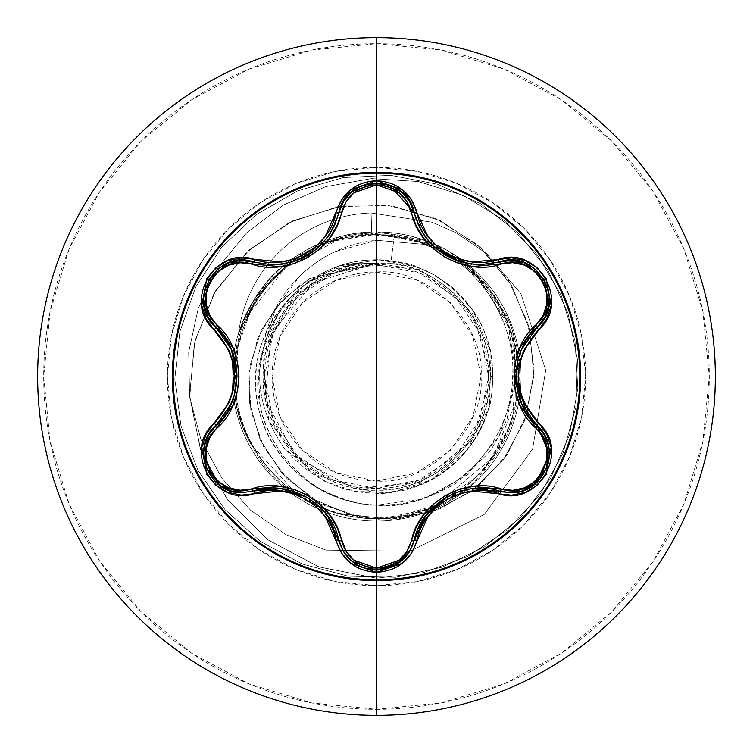 <?xml version="1.0" encoding="UTF-8"?>
<svg xmlns="http://www.w3.org/2000/svg" width="753" height="753" viewBox="0 0 753 753"><rect width="100%" height="100%" fill="white"/><g stroke="black" fill="none" stroke-linecap="round" stroke-linejoin="round"><path stroke-width="0.56" stroke-dasharray="3.77 2.82" d="M376.5 579.81A203.31 203.31 0 0 1 173.19 376.5A203.31 203.31 0 0 1 376.5 173.19A203.31 203.31 0 0 1 579.81 376.5A203.31 203.31 0 0 1 376.5 579.81M253.45 261.988L272.906 264.849M422.885 233.214L414.216 212.638L418.179 224.385M424.946 236.282L433.417 246.043M446.105 255.568L452.977 259.051M461.015 261.978L474.268 264.482M474.164 264.472L460.977 261.969M433.521 246.146L425.012 236.367M376.5 272.021L376.5 480.979C429.615 485.478 485.798 426.782 480.979 376.5C485.798 326.218 429.615 267.522 376.5 272.021A104.479 104.479 0 0 0 272.021 376.5A104.479 104.479 0 0 0 376.5 480.979L376.5 272.021L416.484 279.975L450.379 302.621L473.025 336.516L480.979 376.5L473.025 416.484L450.379 450.379L416.484 473.025L376.5 480.979L336.516 473.025L302.621 450.379L279.975 416.484L272.021 376.5L279.975 336.516L302.621 302.621L336.516 279.975L376.5 272.021M390.76 263.635C427.845 263.296 498.815 311.893 489.356 389.903C478.72 466.578 408.154 493.14 376.5 490.043C433.295 491.342 485.506 443.903 489.648 387.193C496.726 328.176 449.955 269.687 390.76 263.635L376.5 263.512L390.76 263.635L394.459 234.362L390.76 263.635M376.5 488.509A112.009 112.009 0 0 0 488.509 376.5A112.009 112.009 0 0 0 376.5 264.491A112.009 112.009 0 0 0 264.491 376.5A112.009 112.009 0 0 0 376.5 488.509L419.365 479.981L455.706 455.706L479.981 419.365L488.509 376.5L479.981 333.635L455.706 297.294L419.365 273.019L376.5 264.491L333.635 273.019L297.294 297.294L273.019 333.635L264.491 376.5L273.019 419.365L297.294 455.706L333.635 479.981L376.5 488.509M376.5 715.35A338.85 338.85 0 0 0 715.35 376.5A338.85 338.85 0 0 0 376.5 37.65A338.85 338.85 0 0 1 715.35 376.5A338.85 338.85 0 0 1 376.5 715.35A338.85 338.85 0 0 1 37.65 376.5A338.85 338.85 0 0 1 376.5 37.65A338.85 338.85 0 0 0 37.65 376.5A338.85 338.85 0 0 0 376.5 715.35M376.5 709.298A332.798 332.798 0 0 0 709.298 376.5A332.798 332.798 0 0 0 376.5 43.702L311.573 50.093L249.139 69.031L191.61 99.791L141.178 141.178L99.791 191.61L69.031 249.139L50.093 311.573L43.702 376.5L50.093 441.427L69.031 503.861L99.791 561.39L141.178 611.822L191.61 653.209L249.139 683.969L311.573 702.907L376.5 709.298L441.427 702.907L503.861 683.969L561.39 653.209L611.822 611.822L653.209 561.39L683.969 503.861L702.907 441.427L709.298 376.5L702.907 311.573L683.969 249.139L653.209 191.61L611.822 141.178L561.39 99.791L503.861 69.031L441.427 50.093L376.5 43.702A332.798 332.798 0 0 0 43.702 376.5A332.798 332.798 0 0 0 376.5 709.298M376.5 585.618L376.5 521.076A144.576 144.576 0 0 1 231.924 376.5A144.576 144.576 0 0 1 376.5 231.924L376.5 167.382A209.118 209.118 0 0 0 167.382 376.5A209.118 209.118 0 0 0 376.5 585.618A209.118 209.118 0 0 0 585.618 376.5A209.118 209.118 0 0 0 376.5 167.382L376.5 231.924A144.576 144.576 0 0 1 521.076 376.5A144.576 144.576 0 0 1 376.5 521.076A144.576 144.576 0 0 1 238.55 333.231A144.576 144.576 0 0 0 376.5 521.076A144.576 144.576 0 0 0 469.326 265.658L425.944 240.64L376.5 231.924L371.728 231.999C343.359 232.47 315.761 242.297 288.926 261.47C268.576 274.845 251.784 298.762 238.55 333.231L260.67 289.98L295.891 256.481L340.187 236.564L371.728 231.999L376.5 231.924A144.576 144.576 0 0 1 521.076 376.5A144.576 144.576 0 0 1 376.5 521.076A144.576 144.576 0 0 1 231.924 376.5A144.576 144.576 0 0 1 376.5 231.924C401.471 232.686 401.17 234.437 409.858 235.83L425.464 240.471L446.435 249.968L469.326 265.658A144.576 144.576 0 0 1 376.5 521.076L376.5 585.618L335.706 581.598L296.475 569.701L260.322 550.377L228.63 524.37L202.623 492.678L183.299 456.525L171.402 417.294L167.382 376.5L171.402 335.706L183.299 296.475L202.623 260.322L228.63 228.63L260.322 202.623L296.475 183.299L335.706 171.402L376.5 167.382L417.294 171.402L456.525 183.299L492.678 202.623L524.37 228.63L550.377 260.322L569.701 296.475L581.598 335.706L585.618 376.5L581.598 417.294L569.701 456.525L550.377 492.678L524.37 524.37L492.678 550.377L456.525 569.701L417.294 581.598L376.5 585.618M429.229 244.8L376.5 240.292L376.5 233.618L428.551 244.076L432.307 245.704L429.238 244.8M514.836 387.983L498.938 436.373L467.095 474.927L424.203 498.768L376.5 505.225C295.581 503.296 239.068 417.209 263.428 348.752C270.308 313.493 308.758 259.493 378.872 259.719L417.378 266.986L435.168 275.344L451.273 286.573L472.912 310.283L490.994 352.602C499.295 411.091 477.496 454.436 425.605 482.654C370.495 503.926 323.348 492.471 284.163 448.28C251.003 399.391 251.54 350.879 285.745 302.734C325.889 259.409 373.272 248.979 427.902 271.447C479.162 300.786 500.011 344.592 490.438 402.883C473.421 459.434 435.441 489.629 376.5 493.46L376.5 518.243C290.376 521.443 217.222 433.21 236.668 348.686C248.923 277.208 322.312 223.81 394.459 234.362C463.989 244.226 516.596 310.114 512.652 376.5C511.551 444.599 453.325 502.496 389.132 504.783C324.844 509.922 265.122 460.328 257.187 400.229C244.349 330.623 302.461 263.258 368.038 263.503L375.803 263.55L313.069 282.742L271.447 333.645L265.094 399.241L296.296 457.447L354.691 488.603L420.701 482.071L472.093 439.893L491.455 376.152L472.122 312.241L420.438 269.734L353.712 263.061L294.385 294.63L262.505 353.957L268.943 421.153L311.695 473.562L376.5 493.46C392.049 494.194 465.486 488.735 490.41 403.006C500.048 344.714 479.237 300.871 427.977 271.485C374.128 249.168 327.103 259.107 286.902 301.322C251.558 349.665 250.645 398.648 284.163 448.28L324.279 481.148L355.2 491.502L392.125 492.406L431.394 479.774L466.672 450.981L489.497 406.676L490.994 352.602C485.205 326.115 471.962 304.099 451.273 286.573L435.168 275.344L417.378 266.986C410.131 263.456 397.292 261.037 378.872 259.719L338.925 266.007L304.184 285.011L278.262 313.841L263.428 348.752C268.153 296.597 315.036 246.184 376.5 240.292L429.229 244.791L432.307 245.704C454.068 254.495 472.479 267.908 487.549 285.942L505.941 314.669C508.548 318.51 512.162 329.193 516.774 346.719C525.707 393.64 514.233 435.676 482.353 472.818L431.215 508.595L378.034 519.354L332.468 512.313L298.31 495.86L251.606 445.192C203.084 364.207 259.465 248.274 352.978 236.498C364.847 232.253 387.193 233.929 420.014 241.515L450.68 255.709C454.473 257.149 463.34 264.19 477.28 276.831L501.404 309.492L514.29 343.264L515.965 401.81L492.801 457.523L435.893 505.197L397.245 516.718L361.205 517.415L305.247 499.032C280.474 484.941 241.299 450.501 235.265 388.482L237.995 346.371L250.373 311.827L285.632 267.72L337.655 240.188L373.309 234.795L413.378 239.642L451.292 256.095L479.473 279.09L509.696 328.035C519.099 353.27 528.474 404.888 492.66 457.72C455.254 509.602 403.42 518.459 376.5 518.243C300.786 520.464 232.329 452.657 234.023 376.5C231.19 293.755 312.128 221.683 394.459 234.362C468.884 244.697 522.714 319.272 511.588 389.273C503.87 460.027 434.82 512.934 368.452 504.359C301.454 499.023 249.761 435.356 256.029 372.716C259.201 312.834 311.902 263.889 368.038 263.503L366.56 263.164L302.339 283.1L276.342 306.81L257.921 337.711L249.027 373.394L250.871 410.922L263.757 447.066L287.006 478.579L319.018 502.505L357.317 516.445L398.817 518.761L439.987 508.802L477.214 486.975L507.089 454.746L526.742 414.555L534.084 369.601L528.032 323.658L508.651 280.69L477.167 244.537L435.921 218.586L388.171 205.428L337.852 206.623L289.265 222.53L246.673 252.236L213.965 293.585L194.283 343.349L189.718 397.48L201.117 451.405L227.971 500.444L268.388 540.23L319.272 567.037L376.5 578.2L319.272 567.037L268.388 540.23L227.971 500.444L201.117 451.405L189.718 397.48L194.283 343.349L213.965 293.585L246.673 252.236L289.265 222.53L337.852 206.623L388.171 205.428L435.921 218.586L477.167 244.537L508.651 280.69L528.032 323.658L534.084 369.601L526.742 414.555L507.089 454.746L477.214 486.975L439.987 508.802L398.817 518.761L357.317 516.445L319.018 502.505L287.006 478.579L263.757 447.066L250.871 410.922L249.027 373.394L257.921 337.711L276.342 306.81L302.339 283.1L366.56 263.164L375.399 263.465L309.718 278.506L282.017 300.343L261.423 329.974L250.118 365.101L249.535 402.799L260.18 439.818L281.594 472.799L312.307 498.637L349.966 514.723L391.475 519.231L433.304 511.306L471.726 491.172L503.202 460.158L524.672 420.616L533.868 375.738L529.528 329.315L511.569 285.415L481.101 248.01L440.392 220.638L392.708 206.049L342.041 205.955L292.748 220.836L249.243 249.864L215.537 290.903L194.914 340.723L189.587 395.193L200.486 449.663L227.124 499.314L267.626 539.666L318.811 566.877L376.5 578.2L318.811 566.877L267.626 539.666L227.124 499.314L200.486 449.663L189.587 395.193L194.914 340.723L215.537 290.903L249.243 249.864L292.748 220.836L342.041 205.955L392.708 206.049L440.392 220.638L481.101 248.01L511.569 285.415L529.528 329.315L533.868 375.738L524.672 420.616L503.202 460.158L471.726 491.172L433.304 511.306L391.475 519.231L349.966 514.723L312.307 498.637L281.594 472.799L260.18 439.818L249.535 402.799L250.118 365.101L261.423 329.974L282.017 300.343L309.718 278.506L375.399 263.465L313.069 282.742L271.447 333.645L265.094 399.231L296.296 457.447L354.691 488.603L420.701 482.071L472.093 439.893L491.455 376.152L472.122 312.241L420.438 269.734L353.712 263.061L294.385 294.63L262.505 353.966L268.943 421.143L311.704 473.562L376.5 493.46L376.5 578.2L423.704 572.591L468.291 556.1L507.776 529.632L539.967 494.655L563.075 453.118L575.829 407.317L577.504 359.812L568.016 313.229L547.892 270.167L518.243 233.006L480.725 203.818L437.418 184.221L390.722 175.308L343.236 177.567L297.604 190.876L256.349 214.492L221.768 247.116L195.789 286.921L179.845 331.706L174.818 378.975L181.002 426.104L198.039 470.484L224.996 509.64L260.359 541.407L302.179 564.006L348.131 576.196L395.654 577.287L442.115 567.225L484.932 546.574L521.725 516.473L550.443 478.597L569.513 435.046L577.852 388.247L575.01 340.798L561.145 295.327L537.021 254.373L503.973 220.196L463.481 195.469L418.395 181.539L371.643 178.583L325.823 186.603L283.467 204.995L246.871 232.592L217.975 267.739L198.255 308.372L188.683 352.169L189.624 396.643L200.882 439.338L221.664 477.91L250.674 510.289L286.196 534.781L326.143 550.142L410.14 551.224L484.207 514.515L532.625 449.174L545.727 370.269L520.944 293.726L486.72 253.648L456.092 232.724L432.109 222.248L371.097 212.977A138.279 138.279 0 0 0 238.4 334.388C246.382 313.606 252.97 300.4 258.175 294.771L289.03 262.966L325.776 242.786L371.784 233.694L376.5 233.618L376.5 240.292L335.518 251.558C324.392 256.265 312.721 264.152 300.503 275.203L275.429 308.852L263.428 348.752L258.467 376.001L260.001 403.617C261.451 417.708 268.67 434.622 281.631 454.36C301.228 476.385 315.131 488.415 323.329 490.467C342.559 499.973 360.282 504.896 376.5 505.225C399.777 507.889 426.189 500.613 455.734 483.388L486.4 455.179C492.189 449.183 499.06 437.107 507.023 418.941L515.993 373.159L512.068 336.6L505.658 316.768L496.208 297.943L469.326 265.658L507.55 321.663L516.003 372.98L514.845 387.974M368.038 263.503C311.902 266.44 263.719 316.684 263.126 372.933C259.484 434.763 314.519 491.671 376.5 490.043C344.234 493.61 270.581 464.234 263.362 384.67C258.091 304.137 332.534 261.235 368.038 263.503M238.4 334.388A138.279 138.279 0 0 1 371.097 212.977L371.728 231.999L371.097 212.977L432.109 222.248L456.092 232.724L486.72 253.648L520.944 293.726L545.727 370.269L532.625 449.174L484.207 514.515L410.14 551.224L326.143 550.142L286.196 534.781L250.674 510.289L221.664 477.91L200.882 439.338L189.624 396.643L188.683 352.169L198.255 308.372L217.975 267.739L246.871 232.592L283.467 204.995L325.823 186.603L371.643 178.583L418.395 181.539L463.481 195.469L503.973 220.196L537.021 254.373L561.145 295.327L575.01 340.798L577.852 388.247L569.513 435.046L550.443 478.597L521.725 516.473L484.932 546.574L442.115 567.225L395.654 577.287L348.131 576.196L302.179 564.006L260.359 541.407L224.996 509.64L198.039 470.484L181.002 426.104L174.818 378.975L179.845 331.706L195.789 286.921L221.768 247.116L256.349 214.492L297.604 190.876L343.236 177.567L390.722 175.308L437.418 184.221L480.725 203.818L518.243 233.006L547.892 270.167L568.016 313.229L577.504 359.812L575.829 407.317L563.075 453.118L539.967 494.655L507.776 529.632L468.291 556.1L423.704 572.591L376.5 578.2L423.704 572.591L468.291 556.1L507.776 529.632L539.967 494.655L563.075 453.118L575.829 407.317L577.504 359.812L568.016 313.229L547.892 270.167L518.243 233.006L480.725 203.818L437.418 184.221L390.722 175.308L343.236 177.567L297.604 190.876L256.349 214.492L221.768 247.116L195.789 286.921L179.845 331.706L174.818 378.975L181.002 426.104L198.039 470.484L224.996 509.64L260.359 541.407L302.179 564.006L348.131 576.196L395.654 577.287L442.115 567.225L484.932 546.574L521.725 516.473L550.443 478.597L569.513 435.046L577.852 388.247L575.01 340.798L561.145 295.327L537.021 254.373L503.973 220.196L463.481 195.469L418.395 181.539L371.643 178.583L325.823 186.603L283.467 204.995L246.871 232.592L217.975 267.739L198.255 308.372L188.683 352.169L189.624 396.643L200.882 439.338L221.664 477.91L250.674 510.289L286.196 534.781L326.143 550.142L410.14 551.224L484.207 514.515L532.625 449.174L545.727 370.269L520.944 293.726L486.72 253.648L456.092 232.724L432.109 222.248L371.097 212.977L432.109 222.248L456.092 232.724L486.72 253.648L520.944 293.726L545.727 370.269L532.625 449.174L484.207 514.515L410.14 551.224L326.143 550.142L286.196 534.781L250.674 510.289L221.664 477.91L200.882 439.338L189.624 396.643L188.683 352.169L198.255 308.372L217.975 267.739L246.871 232.592L283.467 204.995L325.823 186.603L371.643 178.583L418.395 181.539L463.481 195.469L503.973 220.196L537.021 254.373L561.145 295.327L575.01 340.798L577.852 388.247L569.513 435.046L550.443 478.597L521.725 516.473L484.932 546.574L442.115 567.225L395.654 577.287L348.131 576.196L302.179 564.006L260.359 541.407L224.996 509.64L198.039 470.484L181.002 426.104L174.818 378.975L179.845 331.706L195.789 286.921L221.768 247.116L256.349 214.492L297.604 190.876L343.236 177.567L390.722 175.308L437.418 184.221L480.725 203.818L518.243 233.006L547.892 270.167L568.016 313.229L577.504 359.812L575.829 407.317L563.075 453.118L539.967 494.655L507.776 529.632L468.291 556.1L423.704 572.591L376.5 578.2L376.5 518.243C471.077 521.989 545.53 415.807 509.762 328.167C481.026 237.976 355.811 204.214 285.632 267.72C283.994 271.513 226.032 306.622 236.828 400.605C243.304 444.439 279.297 499.634 345.222 514.741C408.173 532.503 500.114 490.918 515.965 401.81C523.391 353.863 510.496 312.203 477.28 276.831L464.629 265.489L450.68 255.709L435.818 247.718L420.014 241.515C398.111 234.475 375.756 232.799 352.978 236.498C259.465 248.283 203.094 364.207 251.606 445.192C293.435 529.368 421.219 545.087 482.353 472.818L512.539 421.341L516.774 346.719C513.151 332.45 510.478 323.837 508.736 320.891L487.549 285.942C472.903 268.19 454.492 254.778 432.307 245.704L428.551 244.076L376.5 233.618L371.784 233.694L371.097 212.977A138.279 138.279 0 0 0 238.55 333.231A138.279 138.279 0 0 1 371.097 212.977L371.784 233.694L340.723 238.108L296.221 257.865L260.783 291.213L238.55 333.231M215.518 425.972L228.761 408.813M339.245 541.831L327.056 515.174M322.237 509.452L318.227 505.536M318.114 505.442L305.511 496.509M305.398 496.453L300.748 494.137M267.381 488.377L266.76 488.433M266.684 488.443L253.45 491.012M418.941 526.931L410.545 549.944M363.134 567.734L352.253 561.569M352.112 561.446L351.246 560.721M346.248 555.526L343.5 551.601M477.524 488.311L499.55 491.097L472.376 488.706L445.795 497.611M442.548 499.644L440.571 501.018M536.456 482.852L535.167 483.953M523.749 344.865L537.19 327.188L521.321 349.966L515.927 377.978M515.927 378.1L516.257 383.277M527.947 415.054L528.314 415.571M528.352 415.637L537.19 425.812M499.22 261.997L509.31 260.303M511.908 260.303L512.972 260.359M524.248 262.759L524.747 262.948M548.655 291.675L548.617 306.518M546.932 312.514L542.593 320.872M414.216 212.638L415.016 215.669M415.882 218.464L417.331 222.389M418.649 225.439L421.106 230.23M423.817 234.635L425.812 237.468M429.088 241.525L432.749 245.403M434.321 246.89L438.331 250.297M446.651 255.879L450.407 257.865M452.431 258.816L453.843 259.427M455.97 260.274L459.33 261.46M463.707 262.712L466.361 263.324M471.679 264.209L473.91 264.454M335.17 223.839L342.333 203.442M343.641 201.173L344.225 200.26M272.906 264.84L280.483 264.416M286.488 263.475L298.047 260.011M305.84 256.302L309.05 254.401M312.203 252.293L314.745 250.391M316.26 249.158L318.425 247.285M327.282 237.524L328.374 236.009M333.692 227.039L334.464 225.429M215.631 327.141L209.466 319.583M208.167 317.333L207.687 316.382M204.119 305.417L204.044 304.89M216.968 269.819L229.834 262.43M235.868 260.896L245.28 260.472M234.108 395.984L235.501 390.534M235.529 390.393L236.969 375.954M236.828 372.133L236.63 369.723M224.996 338.041L215.734 327.235M338.859 540.325L330.275 519.843L314.989 502.806M277.085 488.283L256.754 490.109M280.577 488.593L281.114 488.65M317.672 505.037L327.376 515.598M436.815 503.926L423.628 518.638L415.063 537.162M458.521 491.803L472.423 488.697M516.887 387.936L523.015 406.705L534.762 423.402M521.537 403.523L521.292 402.968M517.236 363.181L521.528 349.496M499.55 261.903L480.15 264.736M278.779 264.585L292.277 262.016M306.81 255.756L315.243 249.996M319.743 246.062L328.148 236.338M334.906 224.45L338.859 212.675L330.209 233.261M328.139 236.348L319.592 246.203M292.409 261.978L278.864 264.585M215.734 425.765L229.157 408.088M235.99 365.017L229.844 346.248L218.078 329.56M235.633 389.875L231.369 403.476"/><path stroke-width="1.13" d="M540.852 429.775L537.19 425.812L544.203 434.688L548.372 445.324L546.678 468.14L532.324 486.071L510.628 492.716L499.55 491.097A3.021 0.941 106.6 0 0 501.178 488.885C534.809 501.884 564.176 450.849 536.098 428.335C506.854 403.241 506.985 349.59 536.098 324.665C564.195 302.075 534.734 251.097 501.178 264.115C464.865 276.831 418.546 249.949 411.486 212.327C406.526 195.432 394.864 186.283 376.5 184.862C358.174 186.311 346.531 195.479 341.589 212.365C334.483 250.241 287.957 276.953 251.813 264.199C218.201 251.163 188.777 302.16 216.826 324.722C246.005 349.806 245.883 403.363 216.826 428.278A3.021 0.941 46.6 0 1 215.734 425.765A3.021 0.697 -133.4 0 0 214.407 423.346C181.718 450.03 215.367 508.36 254.881 493.366A3.021 0.706 -106.7 0 0 253.45 491.012A3.021 0.941 73.3 0 1 251.813 488.801A3.021 0.941 -106.7 0 0 253.45 491.012L242.325 492.641C208.685 494.994 190.048 446.425 215.734 425.765A3.021 0.941 -133.4 0 0 216.826 428.278C188.758 450.906 218.276 501.856 251.813 488.801C288.164 476.018 334.558 502.957 341.589 540.635C346.521 557.512 358.164 566.68 376.5 568.139C394.854 566.727 406.516 557.568 411.486 540.673C418.63 502.853 465.072 476.188 501.178 488.885A3.021 0.941 -73.4 0 1 499.55 491.097C464.366 479.059 421.36 503.926 414.216 540.362A3.021 0.697 13.4 0 1 416.974 540.296C423.723 505.489 464.535 481.892 498.119 493.45C537.567 508.426 571.263 450.115 538.517 423.393C511.673 392.153 511.673 360.894 538.517 329.607C571.235 302.96 537.651 244.593 498.119 259.55C464.592 271.108 423.751 247.558 416.974 212.704C411.082 192.815 397.584 182.122 376.5 180.626L376.5 173.19A203.31 203.31 0 0 0 173.19 376.5A203.31 203.31 0 0 0 376.5 579.81A203.31 203.31 0 0 1 173.19 376.5A203.31 203.31 0 0 1 376.5 173.19L376.5 180.626L350.55 189.784L341.373 200.11L325.258 236.282L316.439 246.015L305.69 253.817L293.576 259.22L280.709 262.006L241.308 257.884L227.782 260.67L215.829 267.804L206.877 278.563L201.776 305.624L206.106 318.754L229.336 350.804L233.345 363.285L234.729 376.481L233.355 389.659L229.345 402.187L206.115 434.236L201.776 447.338L206.849 474.399L215.8 485.167L227.754 492.321L241.299 495.116L280.69 490.994L293.529 493.761L305.662 499.164L316.401 506.957L325.249 516.709L341.373 552.89L350.54 563.206L376.5 572.374L376.5 579.81A203.31 203.31 0 0 1 173.19 376.5A203.31 203.31 0 0 1 376.5 173.19L376.5 172.371A204.129 204.129 0 0 1 580.629 376.5A204.129 204.129 0 0 1 376.5 580.629L376.5 715.35A338.85 338.85 0 0 0 715.35 376.5A338.85 338.85 0 0 0 376.5 37.65L376.5 172.371A204.129 204.129 0 0 0 172.371 376.5A204.129 204.129 0 0 0 376.5 580.629L376.5 579.81L376.5 580.629A204.129 204.129 0 0 0 580.629 376.5A204.129 204.129 0 0 0 376.5 172.371L376.5 173.19A203.31 203.31 0 0 1 579.81 376.5A203.31 203.31 0 0 1 376.5 579.81L376.5 572.374C397.584 570.878 411.072 560.185 416.974 540.296A3.021 0.697 -166.6 0 0 414.216 540.362L409.293 552.071L400.728 561.644L376.547 570.125L400.812 561.587L409.331 552.015L414.216 540.362A3.021 0.941 13.4 0 1 411.486 540.673L406.949 551.412L399.043 560.251L376.5 568.139L354.004 560.213L346.107 551.365L336.949 527.298L329.598 514.939L319.809 504.218L307.845 495.54L294.376 489.497L280.135 486.353L240.254 490.259L228.648 487.84L218.323 481.666L210.539 472.329L206.303 460.921L206.096 448.863L209.795 437.578L233.044 405.067L237.43 391.24L238.955 376.566L237.459 361.892L233.082 348.008L209.805 315.422L206.096 304.165L206.294 292.136L210.511 280.728L218.276 271.362L228.62 265.169L240.245 262.75L280.06 266.656L294.244 263.55L307.732 257.526L319.705 248.876L329.55 238.117L336.92 225.759L346.107 201.625L354.004 192.787L376.5 184.862L376.5 568.139L376.5 184.862L399.034 192.749L406.949 201.597L416.136 225.646L423.487 237.986L433.267 248.697L445.211 257.357L458.671 263.39L472.893 266.543L512.746 262.675L524.342 265.094L534.668 271.287L542.433 280.634L546.659 292.042L546.857 304.099L543.139 315.375L519.843 347.905L515.447 361.741L513.923 376.434L515.419 391.127L519.815 405.029L543.139 437.615L546.847 448.863L546.669 460.902L542.471 472.31L534.705 481.685L524.37 487.897L512.746 490.325L472.959 486.447L458.803 489.563L445.324 495.587L433.37 504.209L423.534 514.958L416.164 527.298L411.486 540.673A3.021 0.941 -166.6 0 0 414.216 540.362L425.699 515.692L446.247 497.347L458.521 491.803M418.179 224.385L422.725 232.95M422.866 233.176L424.946 236.282M433.417 246.043L437.747 249.836M437.964 250.005L446.105 255.568M452.977 259.051L461.015 261.978M460.977 261.969L457.918 260.99L438.011 250.043L433.521 246.146M425.012 236.367L422.885 233.214M535.167 483.953L510.628 492.716L521.904 491.041L532.315 486.071L546.706 468.055L548.363 445.277M548.344 445.202L544.165 434.613M544.024 434.387L540.927 429.869M376.5 37.65A338.85 338.85 0 0 1 715.35 376.5A338.85 338.85 0 0 1 376.5 715.35A338.85 338.85 0 0 1 37.65 376.5A338.85 338.85 0 0 1 376.5 37.65A338.85 338.85 0 0 0 37.65 376.5A338.85 338.85 0 0 0 376.5 715.35L376.5 580.629A204.129 204.129 0 0 1 172.371 376.5A204.129 204.129 0 0 1 376.5 172.371L376.5 37.65M341.589 540.635A3.021 0.941 -13.3 0 1 338.859 540.325A3.021 0.941 166.7 0 0 341.589 540.635M327.056 515.174L322.237 509.452M300.748 494.137L267.381 488.377M410.545 549.944L396.483 564.599L376.547 570.125L363.134 567.734M327.376 515.598L343.735 551.977L352.112 561.446M351.246 560.721L346.248 555.526M343.5 551.601L339.245 541.831M445.795 497.611L442.548 499.644M440.571 501.018L418.941 526.931M542.593 320.872L537.19 327.188C509.122 351.632 509.141 401.415 537.19 425.812A3.021 0.706 -46.7 0 1 538.517 423.393A3.021 0.706 133.3 0 0 537.19 425.812A3.021 0.941 -46.7 0 1 536.098 428.335A3.021 0.941 133.3 0 0 537.19 425.812L549.351 454.04L536.456 482.852M521.528 349.496L537.19 327.188A3.021 0.941 46.7 0 0 536.098 324.665A3.021 0.941 -133.3 0 1 537.2 327.188M516.257 383.277L527.947 415.054M501.178 264.115A3.021 0.941 73.4 0 0 499.55 261.903A3.021 0.941 -106.6 0 1 501.178 264.115M509.31 260.303L511.908 260.303M512.972 260.359L524.248 262.759M473.91 264.454L480.15 264.736L512.162 260.312L524.747 262.948L544.071 279.476M524.747 262.948L544.184 279.683L548.909 304.88L544.88 317.079L537.19 327.188L544.852 317.135L548.899 304.946L544.155 279.636L548.655 291.675M548.617 306.518L546.932 312.514M411.486 212.327A3.021 0.941 166.6 0 1 414.216 212.638A3.021 0.941 -13.4 0 0 411.486 212.327M415.016 215.669L415.882 218.464M417.331 222.389L418.649 225.439M421.106 230.23L423.817 234.635M425.812 237.468L429.088 241.525M432.749 245.403L434.321 246.89M438.331 250.297L446.651 255.879M450.407 257.865L452.431 258.816M453.843 259.427L455.97 260.274M459.33 261.46L463.707 262.712M466.361 263.324L471.679 264.209M341.589 212.365A3.021 0.941 13.3 0 0 338.859 212.675A3.021 0.941 -166.7 0 1 341.589 212.365M342.333 203.442L343.641 201.173M344.225 200.26L351.924 191.704M352.244 191.45L343.735 201.023L338.859 212.675L343.782 200.957L352.338 191.366L376.415 182.875M400.568 191.224L376.491 182.875L389.113 184.965M389.489 185.097L414.216 212.638L409.331 200.985L400.784 191.403L409.293 200.929L414.216 212.638C424.033 245.017 446.011 262.383 480.15 264.736L499.55 261.903C536.268 248.085 567.527 302.405 537.19 327.188A3.021 0.706 46.7 0 0 538.517 329.607A3.021 0.706 -133.3 0 1 537.19 327.188M280.483 264.416L286.488 263.475M298.047 260.011L305.84 256.302M309.05 254.401L312.203 252.293M314.745 250.391L316.26 249.158M318.425 247.285L327.282 237.524M328.374 236.009L333.692 227.039M334.464 225.429L335.17 223.839M251.813 264.199A3.021 0.941 106.7 0 1 253.45 261.988A3.021 0.941 -73.3 0 0 251.813 264.199M204.063 305.012L208.092 317.182L215.734 327.235A3.021 0.941 133.4 0 1 216.826 324.722A3.021 0.941 -46.6 0 0 215.734 327.235L215.631 327.141M209.466 319.583L208.167 317.333M207.687 316.382L204.119 305.417M524.625 262.901L512.078 260.312L499.55 261.903A3.021 0.697 -106.6 0 1 498.119 259.55L472.338 261.903L459.518 259.126L447.404 253.723L436.674 245.958L427.836 236.216L416.974 212.704A3.021 0.697 166.6 0 1 414.216 212.638A3.021 0.697 -13.4 0 0 416.974 212.704L411.684 200.072L402.497 189.756L376.5 180.626C355.444 182.16 341.975 192.862 336.102 212.741C329.381 247.605 288.484 271.249 254.881 259.634C215.452 244.621 181.689 302.894 214.407 329.654A3.021 0.697 -46.6 0 0 215.734 327.235L208.054 317.107L204.044 304.89L208.694 279.9M245.28 260.472L253.45 261.988L240.913 260.387L228.338 262.976L208.788 279.73L216.968 269.819M229.834 262.43L235.868 260.896M228.761 408.813L234.108 395.984M236.969 375.954L236.828 372.133M236.63 369.723L231.359 349.505L236.969 376.481L235.633 389.875M231.256 349.279L224.996 338.041M220.667 486.014L231.077 490.965L242.325 492.641L220.629 485.996L206.284 468.065L204.581 445.268L208.741 434.641L215.734 425.765L208.779 434.575L204.6 445.174M204.515 445.569L206.266 468.027L220.629 485.996M352.263 561.569L376.547 570.125L352.338 561.625L343.773 552.043L338.859 540.325C331.725 503.785 288.606 478.917 253.45 491.012L280.577 488.593M281.114 488.65L306.782 497.225L317.672 505.037M472.423 488.697L510.628 492.716L499.55 491.097A3.021 0.697 106.6 0 0 498.119 493.45A3.021 0.697 -73.4 0 1 499.55 491.097L510.628 492.716C544.306 494.825 562.952 447 537.19 425.812L521.537 403.523M521.292 402.968L515.909 376.519L517.236 363.181M544.155 279.636L524.681 262.929M352.338 191.366L376.547 182.875L400.737 191.356M376.491 182.875L352.291 191.403M292.277 262.016L295.138 261.093M295.185 261.075L306.81 255.756M315.243 249.996L319.743 246.062M328.148 236.338L330.228 233.223M330.341 233.044L334.906 224.45M330.209 233.261L328.139 236.348M319.592 246.203L315.131 250.09L295.204 261.075L292.409 261.978M204.044 304.89L208.816 279.683L228.272 263.004L240.847 260.387L272.906 264.849M208.788 279.73L204.054 304.956M231.369 403.476L215.734 425.765C243.746 401.321 243.718 351.632 215.734 327.235L231.359 349.505M480.15 264.736L499.55 261.903A3.021 0.697 73.4 0 1 498.119 259.55L511.701 257.808L525.236 260.623L537.19 267.786L546.132 278.572L551.177 305.624L546.819 318.735L523.551 350.785L519.532 363.322L518.158 376.519L519.542 389.725L523.561 402.234L546.829 434.283L551.177 447.404L546.104 474.475L537.162 485.243L525.208 492.396L511.692 495.192L472.319 491.097L459.471 493.893L447.376 499.286L436.636 507.08L427.826 516.803L411.684 552.937L402.488 563.253L376.5 572.374C355.435 570.84 341.966 560.128 336.102 540.259A3.021 0.706 -13.3 0 1 338.859 540.325A3.021 0.706 166.7 0 0 336.102 540.259C329.353 505.348 288.437 481.751 254.881 493.366A3.021 0.706 73.3 0 0 253.45 491.012L242.325 492.641C208.609 494.721 190.048 446.915 215.734 425.765A3.021 0.697 46.6 0 0 214.407 423.346C241.195 392.097 241.195 360.856 214.407 329.654A3.021 0.697 133.4 0 0 215.734 327.235C185.398 302.339 216.817 248.114 253.45 261.988A3.021 0.706 -73.3 0 0 254.881 259.634A3.021 0.706 106.7 0 1 253.45 261.988M414.216 540.362C408.71 558.801 396.153 568.722 376.547 570.125C356.913 568.722 344.347 558.782 338.859 540.325M272.906 264.84C307.111 262.458 329.099 245.073 338.859 212.675A3.021 0.706 -166.7 0 1 336.102 212.741A3.021 0.706 13.3 0 0 338.859 212.675C345.203 173.962 407.881 173.981 414.216 212.638M376.5 579.81A203.31 203.31 0 0 0 579.81 376.5A203.31 203.31 0 0 0 376.5 173.19A203.31 203.31 0 0 1 579.81 376.5A203.31 203.31 0 0 1 376.5 579.81"/></g></svg>
